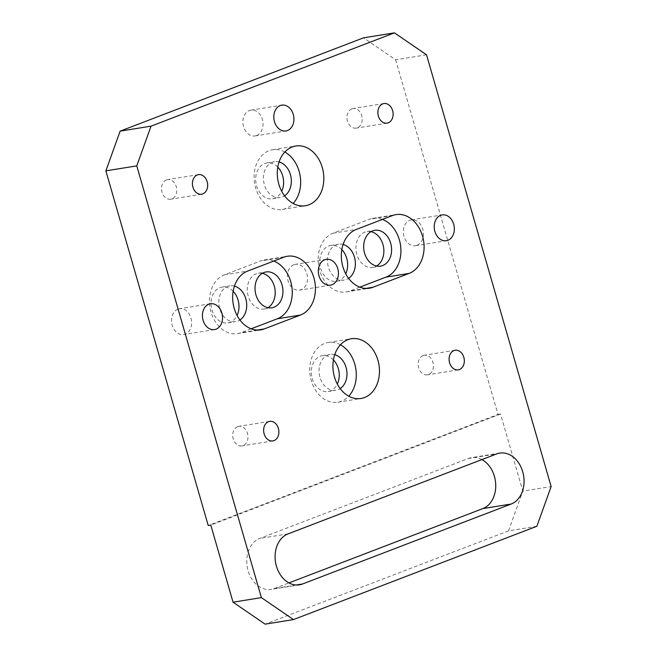 <?xml version="1.0" encoding="UTF-8"?>
<svg xmlns="http://www.w3.org/2000/svg" width="657" height="657" viewBox="0 0 657 657"><rect width="100%" height="100%" fill="white"/><g stroke="black" fill="none" stroke-linecap="round" stroke-linejoin="round"><path stroke-width="0.49" stroke-dasharray="3.29 2.46" d="M273.764 261.067A30.247 23.069 80.8 0 0 264.155 260.008A30.247 23.069 80.8 0 0 260.632 260.96L224.415 274.84A30.247 23.069 80.8 0 0 210.437 309.776A30.247 23.069 80.8 0 0 237.579 333.616A30.247 23.069 80.8 0 0 241.103 332.664L251.146 328.812M382.423 219.413A30.247 23.069 80.8 0 0 372.815 218.362A30.247 23.069 80.8 0 0 369.291 219.307L333.074 233.194A30.247 23.069 80.8 0 0 319.097 268.13A30.247 23.069 80.8 0 0 346.239 291.963A30.247 23.069 80.8 0 0 349.762 291.018L359.806 287.166M343.11 244.437A18.15 13.838 80.8 0 0 338.519 244.182A18.15 13.838 80.8 0 0 336.409 244.757A18.15 13.838 80.8 0 0 328.024 265.715A18.15 13.838 80.8 0 0 344.309 280.022A18.15 13.838 80.8 0 0 348.58 278.338M341.821 249.627A18.15 13.838 80.8 0 0 330.8 245.431A18.15 13.838 80.8 0 0 328.681 246.005A18.15 13.838 80.8 0 0 320.296 266.964A18.15 13.838 80.8 0 0 336.581 281.27A18.15 13.838 80.8 0 0 338.7 280.695A18.15 13.838 80.8 0 0 345.722 273.821M262.34 273.304A18.15 13.838 80.8 0 0 258.357 273.197A18.15 13.838 80.8 0 0 256.246 273.772A18.15 13.838 80.8 0 0 247.853 294.73A18.15 13.838 80.8 0 0 264.147 309.036A18.15 13.838 80.8 0 0 266.257 308.462A18.15 13.838 80.8 0 0 267.892 307.681M234.45 286.091A18.15 13.838 80.8 0 0 229.86 285.836A18.15 13.838 80.8 0 0 227.749 286.403A18.15 13.838 80.8 0 0 219.364 307.369A18.15 13.838 80.8 0 0 235.649 321.667A18.15 13.838 80.8 0 0 239.92 319.984M426.524 54.802L395.621 59.795L363.535 37.843M395.621 59.795L497.981 414.452L208.22 525.51M333.419 359.888A18.15 13.838 80.8 0 0 322.39 355.692A18.15 13.838 80.8 0 0 311.623 375.812A18.15 13.838 80.8 0 0 328.18 391.523A18.15 13.838 80.8 0 0 330.29 390.956A18.15 13.838 80.8 0 0 337.32 384.074M233.161 291.281A18.15 13.838 80.8 0 0 222.14 287.084A18.15 13.838 80.8 0 0 220.021 287.651A18.15 13.838 80.8 0 0 211.636 308.618A18.15 13.838 80.8 0 0 227.922 322.916A18.15 13.838 80.8 0 0 230.04 322.349A18.15 13.838 80.8 0 0 237.062 315.467M371 231.658A18.15 13.838 80.8 0 0 367.017 231.551A18.15 13.838 80.8 0 0 364.906 232.118A18.15 13.838 80.8 0 0 356.513 253.085A18.15 13.838 80.8 0 0 372.806 267.383A18.15 13.838 80.8 0 0 374.917 266.816A18.15 13.838 80.8 0 0 376.551 266.028M277.78 167.141A18.15 13.838 80.8 0 0 266.758 162.944A18.15 13.838 80.8 0 0 255.992 183.065A18.15 13.838 80.8 0 0 272.548 198.775A18.15 13.838 80.8 0 0 274.659 198.209A18.15 13.838 80.8 0 0 281.689 191.327M256.567 135.531A13.074 9.97 80.8 0 0 262.611 120.436A13.074 9.97 80.8 0 0 250.875 110.13A13.074 9.97 80.8 0 0 249.356 110.54A13.074 9.97 80.8 0 0 243.312 125.643A13.074 9.97 80.8 0 0 255.047 135.942A13.074 9.97 80.8 0 0 256.567 135.531M416.981 245.307A13.074 9.97 80.8 0 0 423.026 230.205A13.074 9.97 80.8 0 0 411.29 219.898A13.074 9.97 80.8 0 0 409.771 220.309A13.074 9.97 80.8 0 0 403.727 235.411A13.074 9.97 80.8 0 0 415.462 245.718A13.074 9.97 80.8 0 0 416.981 245.307M293.86 264.738A13.074 9.97 80.8 0 0 287.823 279.841A13.074 9.97 80.8 0 0 299.551 290.139A13.074 9.97 80.8 0 0 307.312 275.644A13.074 9.97 80.8 0 0 295.387 264.328A13.074 9.97 80.8 0 0 293.86 264.738M177.957 309.16A13.074 9.97 80.8 0 0 171.912 324.262A13.074 9.97 80.8 0 0 183.648 334.569A13.074 9.97 80.8 0 0 191.409 320.074A13.074 9.97 80.8 0 0 179.484 308.749A13.074 9.97 80.8 0 0 177.957 309.16M351.848 108.857A9.921 7.564 80.8 0 0 347.266 120.313A9.921 7.564 80.8 0 0 356.168 128.123A9.921 7.564 80.8 0 0 362.056 117.127A9.921 7.564 80.8 0 0 353.006 108.545A9.921 7.564 80.8 0 0 351.848 108.857M237.612 426.656A9.921 7.564 80.8 0 0 233.03 438.104A9.921 7.564 80.8 0 0 241.932 445.922A9.921 7.564 80.8 0 0 247.82 434.926A9.921 7.564 80.8 0 0 238.77 426.344A9.921 7.564 80.8 0 0 237.612 426.656M423.067 355.568A9.921 7.564 80.8 0 0 418.476 367.025A9.921 7.564 80.8 0 0 427.378 374.843A9.921 7.564 80.8 0 0 433.267 363.847A9.921 7.564 80.8 0 0 424.217 355.265A9.921 7.564 80.8 0 0 423.067 355.568M166.402 179.936A9.921 7.564 80.8 0 0 161.819 191.392A9.921 7.564 80.8 0 0 170.721 199.211A9.921 7.564 80.8 0 0 176.61 188.214A9.921 7.564 80.8 0 0 167.56 179.624A9.921 7.564 80.8 0 0 166.402 179.936M340.449 344.785A30.247 23.069 80.8 0 0 328.188 342.494A30.247 23.069 80.8 0 0 324.665 343.447A30.247 23.069 80.8 0 0 310.687 378.383A30.247 23.069 80.8 0 0 337.838 402.224A30.247 23.069 80.8 0 0 348.752 396.196M334.709 354.698A18.15 13.838 80.8 0 0 330.118 354.443A18.15 13.838 80.8 0 0 319.351 374.564A18.15 13.838 80.8 0 0 335.908 390.274A18.15 13.838 80.8 0 0 338.018 389.708A18.15 13.838 80.8 0 0 340.178 388.599M284.818 152.038A30.247 23.069 80.8 0 0 272.556 149.747A30.247 23.069 80.8 0 0 269.033 150.699A30.247 23.069 80.8 0 0 255.056 185.635A30.247 23.069 80.8 0 0 282.198 209.476A30.247 23.069 80.8 0 0 293.121 203.448M279.069 161.951A18.15 13.838 80.8 0 0 274.486 161.696A18.15 13.838 80.8 0 0 263.712 181.817A18.15 13.838 80.8 0 0 280.276 197.527A18.15 13.838 80.8 0 0 282.387 196.96A18.15 13.838 80.8 0 0 284.547 195.852M497.981 414.452L500.56 414.033L522.816 491.132L551.141 486.558M536.859 526.282L508.534 530.856L522.816 491.132M508.534 530.856L265.132 624.15M481.893 459.58A26.214 19.997 80.8 0 0 471.389 457.674A26.214 19.997 80.8 0 0 468.334 458.496L259.712 538.461A26.214 19.997 80.8 0 0 247.599 568.74A26.214 19.997 80.8 0 0 271.119 589.395A26.214 19.997 80.8 0 0 274.174 588.573L288.949 582.907M500.56 414.033L210.798 525.099M283.808 257.216L260.632 260.96M224.415 274.84L247.59 271.095M257.117 330.077L241.103 332.664M365.777 288.431L349.762 291.018M392.467 215.562L369.291 219.307M333.074 233.194L356.25 229.449M296.291 585.001L274.174 588.573M468.334 458.496L496.667 453.921M288.037 533.886L259.712 538.461M264.155 260.008L287.331 256.263M372.815 218.362L395.99 214.617M346.239 291.963L369.415 288.226M336.581 281.27L344.309 280.022M330.8 245.431L338.519 244.182M264.147 309.036L271.867 307.788M258.357 273.197L266.085 271.949M337.838 402.224L361.013 398.479M328.188 342.494L351.372 338.757M328.18 391.523L335.908 390.274M322.39 355.692L330.118 354.443M237.579 333.616L260.755 329.871M227.922 322.916L235.649 321.667M222.14 287.084L229.86 285.836M372.806 267.383L380.526 266.134M367.017 231.551L374.745 230.303M282.198 209.476L305.382 205.731M272.556 149.747L295.732 146.01M272.548 198.775L280.276 197.527M266.758 162.944L274.486 161.696M255.047 135.942L285.951 130.957M250.875 110.13L281.787 105.136M415.462 245.718L446.366 240.725M411.29 219.898L442.194 214.913M326.291 259.334L295.387 264.328M330.463 285.154L299.551 290.139M210.388 303.764L179.484 308.749M214.552 329.576L183.648 334.569M499.722 453.092L471.389 457.674M299.452 584.82L271.119 589.395M383.91 103.551L353.006 108.545M387.072 123.138L356.168 128.123M269.674 421.351L238.77 426.344M272.836 440.929L241.932 445.922M455.12 350.271L424.217 355.265M458.282 369.85L427.378 374.843M198.463 174.639L167.56 179.624M201.625 194.217L170.721 199.211"/><path stroke-width="0.99" d="M247.59 271.095L283.808 257.216A30.247 23.069 -99.2 0 1 287.331 256.263A30.247 23.069 -99.2 0 1 314.481 280.104A30.247 23.069 -99.2 0 1 300.504 315.04L264.278 328.919A30.247 23.069 -99.2 0 1 260.755 329.871A30.247 23.069 -99.2 0 1 233.613 306.031A30.247 23.069 -99.2 0 1 247.59 271.095M251.146 328.812L277.32 318.785A30.247 23.069 80.8 0 0 292.184 290.057A30.247 23.069 80.8 0 0 273.764 261.067M359.806 287.166L385.979 277.131A30.247 23.069 80.8 0 0 400.844 248.412A30.247 23.069 80.8 0 0 382.423 219.413M409.163 273.386L372.938 287.273A30.247 23.069 -99.2 0 1 369.415 288.226A30.247 23.069 -99.2 0 1 342.272 264.385A30.247 23.069 -99.2 0 1 356.25 229.449L392.467 215.562A30.247 23.069 -99.2 0 1 395.99 214.617A30.247 23.069 -99.2 0 1 423.141 238.458A30.247 23.069 -99.2 0 1 409.163 273.386L385.979 277.131M372.626 230.87A18.15 13.838 80.8 0 0 364.241 251.836A18.15 13.838 80.8 0 0 380.526 266.134A18.15 13.838 80.8 0 0 391.301 246.014A18.15 13.838 80.8 0 0 374.745 230.303A18.15 13.838 80.8 0 0 372.626 230.87M348.58 278.338A18.15 13.838 80.8 0 0 355.084 259.901A18.15 13.838 80.8 0 0 343.11 244.437M394.438 32.85L426.524 54.802L551.141 486.558L536.859 526.282L293.465 619.576L261.379 597.624L233.054 602.198L210.798 525.099L208.22 525.51L105.859 170.861L136.763 165.868L151.044 126.144L120.141 131.137L363.535 37.843L394.438 32.85L151.044 126.144M136.763 165.868L261.379 597.624M331.982 284.744A13.074 9.97 -99.2 0 1 330.463 285.154A13.074 9.97 -99.2 0 1 318.727 274.848A13.074 9.97 -99.2 0 1 324.772 259.745A13.074 9.97 -99.2 0 1 326.291 259.334A13.074 9.97 -99.2 0 1 338.027 269.641A13.074 9.97 -99.2 0 1 331.982 284.744M216.079 329.165A13.074 9.97 -99.2 0 1 214.552 329.576A13.074 9.97 -99.2 0 1 202.824 319.269A13.074 9.97 -99.2 0 1 208.86 304.175A13.074 9.97 -99.2 0 1 210.388 303.764A13.074 9.97 -99.2 0 1 222.123 314.062A13.074 9.97 -99.2 0 1 216.079 329.165M288.037 533.886L496.667 453.921A26.214 19.997 -99.2 0 1 499.722 453.092A26.214 19.997 -99.2 0 1 523.243 473.754A26.214 19.997 -99.2 0 1 511.13 504.034L302.507 583.999A26.214 19.997 -99.2 0 1 299.452 584.82A26.214 19.997 -99.2 0 1 275.924 564.166A26.214 19.997 -99.2 0 1 288.037 533.886M388.23 122.826A9.921 7.564 -99.2 0 1 387.072 123.138A9.921 7.564 -99.2 0 1 378.177 115.32A9.921 7.564 -99.2 0 1 382.76 103.863A9.921 7.564 -99.2 0 1 383.91 103.551A9.921 7.564 -99.2 0 1 392.812 111.37A9.921 7.564 -99.2 0 1 388.23 122.826M273.994 440.625A9.921 7.564 -99.2 0 1 272.836 440.929A9.921 7.564 -99.2 0 1 263.942 433.119A9.921 7.564 -99.2 0 1 268.524 421.663A9.921 7.564 -99.2 0 1 269.674 421.351A9.921 7.564 -99.2 0 1 278.576 429.169A9.921 7.564 -99.2 0 1 273.994 440.625M459.44 369.538A9.921 7.564 -99.2 0 1 458.282 369.85A9.921 7.564 -99.2 0 1 449.388 362.032A9.921 7.564 -99.2 0 1 453.971 350.583A9.921 7.564 -99.2 0 1 455.12 350.271A9.921 7.564 -99.2 0 1 464.023 358.09A9.921 7.564 -99.2 0 1 459.44 369.538M202.783 193.905A9.921 7.564 -99.2 0 1 201.625 194.217A9.921 7.564 -99.2 0 1 192.731 186.399A9.921 7.564 -99.2 0 1 197.314 174.943A9.921 7.564 -99.2 0 1 198.463 174.639A9.921 7.564 -99.2 0 1 207.366 182.449A9.921 7.564 -99.2 0 1 202.783 193.905M440.675 215.324A13.074 9.97 -99.2 0 1 442.194 214.913A13.074 9.97 -99.2 0 1 454.127 226.23A13.074 9.97 -99.2 0 1 446.366 240.725A13.074 9.97 -99.2 0 1 434.63 230.418A13.074 9.97 -99.2 0 1 440.675 215.324M280.26 105.547A13.074 9.97 -99.2 0 1 281.787 105.136A13.074 9.97 -99.2 0 1 293.712 116.453A13.074 9.97 -99.2 0 1 285.951 130.957A13.074 9.97 -99.2 0 1 274.215 120.65A13.074 9.97 -99.2 0 1 280.26 105.547M292.217 146.954A30.247 23.069 -99.2 0 1 295.732 146.01A30.247 23.069 -99.2 0 1 323.334 172.191A30.247 23.069 -99.2 0 1 305.382 205.731A30.247 23.069 -99.2 0 1 278.24 181.89A30.247 23.069 -99.2 0 1 292.217 146.954M347.849 339.702A30.247 23.069 -99.2 0 1 351.372 338.757A30.247 23.069 -99.2 0 1 378.966 364.939A30.247 23.069 -99.2 0 1 361.013 398.479A30.247 23.069 -99.2 0 1 333.871 374.638A30.247 23.069 -99.2 0 1 347.849 339.702M345.722 273.821A18.15 13.838 80.8 0 0 341.821 249.627M267.892 307.681A18.15 13.838 80.8 0 0 274.913 288.908A18.15 13.838 80.8 0 0 262.34 273.304M263.966 272.524A18.15 13.838 80.8 0 0 255.581 293.482A18.15 13.838 80.8 0 0 271.867 307.788A18.15 13.838 80.8 0 0 282.641 287.659A18.15 13.838 80.8 0 0 266.085 271.949A18.15 13.838 80.8 0 0 263.966 272.524M239.92 319.984A18.15 13.838 80.8 0 0 246.424 301.547A18.15 13.838 80.8 0 0 234.45 286.091M120.141 131.137L105.859 170.861M337.32 384.074A18.15 13.838 80.8 0 0 333.419 359.888M237.062 315.467A18.15 13.838 80.8 0 0 233.161 291.281M376.551 266.028A18.15 13.838 80.8 0 0 383.573 247.262A18.15 13.838 80.8 0 0 371 231.658M281.689 191.327A18.15 13.838 80.8 0 0 277.78 167.141M348.752 396.196A30.247 23.069 80.8 0 0 340.449 344.785M340.178 388.599A18.15 13.838 80.8 0 0 346.674 370.154A18.15 13.838 80.8 0 0 334.709 354.698M293.121 203.448A30.247 23.069 80.8 0 0 284.818 152.038M284.547 195.852A18.15 13.838 80.8 0 0 291.043 177.406A18.15 13.838 80.8 0 0 279.069 161.951M233.054 602.198L265.132 624.15L293.465 619.576M288.949 582.907L482.805 508.608A26.214 19.997 80.8 0 0 495.739 485.17A26.214 19.997 80.8 0 0 481.893 459.58M264.278 328.919L257.117 330.077M277.32 318.785L300.504 315.04M372.938 287.273L365.777 288.431M302.507 583.999L296.291 585.001M511.13 504.034L482.805 508.608"/></g></svg>

